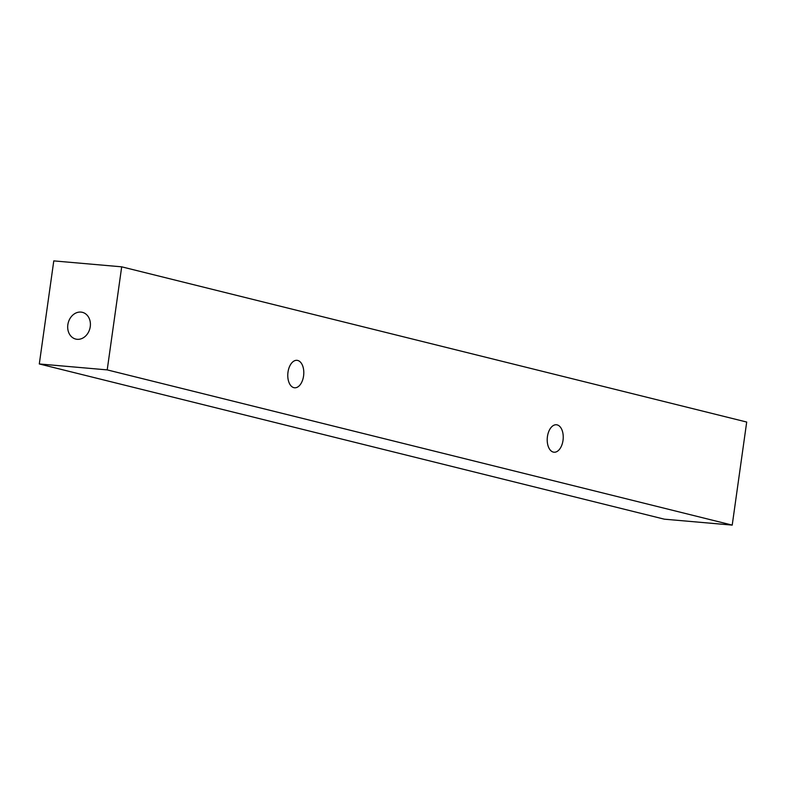 <?xml version="1.0" encoding="UTF-8"?>
<svg xmlns="http://www.w3.org/2000/svg" width="786" height="786" viewBox="0 0 786 786"><rect width="100%" height="100%" fill="white"/><g stroke="black" fill="none" stroke-linecap="round" stroke-linejoin="round"><path stroke-width="1.18" d="M303.573 375.993A13.775 7.958 95 0 0 296.99 360.332A13.775 7.958 95 0 0 288 372.122A13.775 7.958 95 0 0 294.593 387.783A13.775 7.958 95 0 0 303.573 375.993M563.012 440.415A13.775 7.958 95 0 0 556.419 424.764A13.775 7.958 95 0 0 547.439 436.554A13.775 7.958 95 0 0 554.022 452.215A13.775 7.958 95 0 0 563.012 440.415M80.958 312.091A13.775 11.201 -76.1 0 0 67.989 323.861A13.775 11.201 -76.1 0 0 75.731 339.071A13.775 11.201 -76.1 0 0 77.136 339.306A13.775 11.201 -76.1 0 0 90.105 327.546A13.775 11.201 -76.1 0 0 82.373 312.327A13.775 11.201 -76.1 0 0 80.958 312.091M39.3 363.957L53.782 260.893L121.692 266.827L746.7 422.043L732.218 525.107L664.308 519.173L39.3 363.957L107.21 369.892L732.218 525.107M121.692 266.827L107.21 369.892"/></g></svg>
